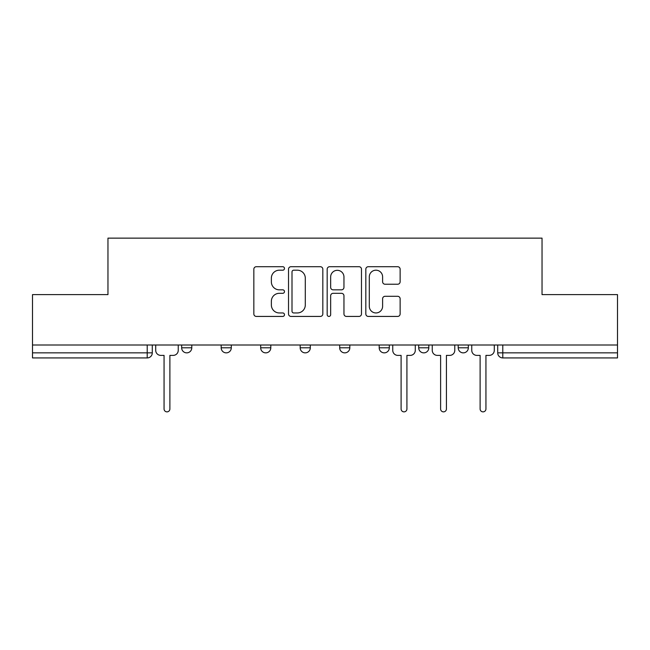 <?xml version="1.0" encoding="UTF-8"?>
<svg xmlns="http://www.w3.org/2000/svg" width="650" height="650" viewBox="0 0 650 650"><rect width="100%" height="100%" fill="white"/><g stroke="black" fill="none" stroke-linecap="round" stroke-linejoin="round"><path stroke-width="0.97" d="M284.481 268.45A1.739 1.739 0 0 0 282.742 266.711L256.327 266.711A2.486 2.486 0 0 0 253.841 269.197L253.841 313.942A2.486 2.486 0 0 0 256.327 316.428L282.742 316.428A1.739 1.739 0 0 0 284.481 314.689A1.739 1.739 0 0 0 282.742 312.951L279.321 312.951A7.954 7.954 0 0 1 271.367 304.996L271.367 301.267A7.954 7.954 0 0 1 279.321 293.312L282.742 293.312A1.739 1.739 0 0 0 284.481 291.574A1.739 1.739 0 0 0 282.742 289.835L279.321 289.835A7.954 7.954 0 0 1 271.367 281.881L271.367 278.151A7.954 7.954 0 0 1 279.321 270.197L282.742 270.197A1.739 1.739 0 0 0 284.481 268.45M418.698 345.004L418.698 347.791L428.829 347.791A5.062 5.062 0 0 1 423.767 352.861A5.062 5.062 0 0 1 418.698 347.791L418.698 345.004M379.194 345.004L379.194 347.791L389.326 347.791A5.062 5.062 0 0 1 384.264 352.861A5.062 5.062 0 0 1 379.194 347.791L379.194 345.004M300.178 347.791L300.178 345.004L300.178 347.791A5.062 5.062 0 0 0 305.248 352.861A5.062 5.062 0 0 1 300.178 347.791L310.31 347.791A5.062 5.062 0 0 1 305.248 352.861M221.171 347.791L221.171 345.004L221.171 347.791A5.062 5.062 0 0 0 226.232 352.861A5.062 5.062 0 0 1 221.171 347.791L231.303 347.791A5.062 5.062 0 0 1 226.232 352.861A5.062 5.062 0 0 0 231.303 347.791L231.303 345.004L231.303 347.791M397.646 284.237A2.486 2.486 0 0 0 400.132 281.751L400.132 269.197A2.486 2.486 0 0 0 397.646 266.711L368.314 266.711A2.486 2.486 0 0 0 365.828 269.197L365.828 313.942A2.486 2.486 0 0 0 368.314 316.428L397.646 316.428A2.486 2.486 0 0 0 400.132 313.942L400.132 298.781A2.486 2.486 0 0 0 397.646 296.294L385.092 296.294A2.486 2.486 0 0 0 382.606 298.781L382.606 306.296A6.646 6.646 0 0 1 375.96 312.951A6.646 6.646 0 0 1 369.306 306.296L369.306 276.843A6.646 6.646 0 0 1 375.96 270.197A6.646 6.646 0 0 1 382.606 276.843L382.606 281.751A2.486 2.486 0 0 0 385.092 284.237L397.646 284.237M32.5 345.004L32.5 294.613L107.965 294.613L107.965 238.136L542.035 238.136L542.035 294.613L617.5 294.613L617.5 345.004L32.5 345.004L32.5 352.861L152.287 352.861L152.287 345.004L152.287 352.861A5.062 5.062 0 0 1 147.217 357.923L32.5 357.923L32.5 352.861M322.822 269.197A2.486 2.486 0 0 0 320.336 266.711L291.005 266.711A2.486 2.486 0 0 0 288.519 269.197L288.519 313.942A2.486 2.486 0 0 0 291.005 316.428L320.336 316.428A2.486 2.486 0 0 0 322.822 313.942L322.822 269.197M329.664 266.711L358.995 266.711A2.486 2.486 0 0 1 361.481 269.197L361.481 313.942A2.486 2.486 0 0 1 358.995 316.428L346.442 316.428A2.486 2.486 0 0 1 343.956 313.942L343.956 295.799A2.486 2.486 0 0 0 341.469 293.312L333.141 293.312A2.486 2.486 0 0 0 330.655 295.799L330.655 314.689A1.739 1.739 0 0 1 328.916 316.428A1.739 1.739 0 0 1 327.178 314.689L327.178 269.197A2.486 2.486 0 0 1 329.664 266.711M497.713 345.004L497.713 352.861L617.5 352.861L617.5 357.923L502.783 357.923A5.062 5.062 0 0 1 497.713 352.861L497.713 345.004M617.5 345.004L617.5 352.861M468.341 345.004L468.341 347.791A5.062 5.062 0 0 1 463.271 352.861A5.062 5.062 0 0 1 458.209 347.791L468.341 347.791L468.341 345.004M458.209 345.004L458.209 347.791M428.829 347.791L428.829 345.004L428.829 347.791A5.062 5.062 0 0 1 423.767 352.861M389.326 347.791L389.326 345.004L389.326 347.791A5.062 5.062 0 0 1 384.264 352.861M349.822 345.004L349.822 347.791A5.062 5.062 0 0 1 344.752 352.861A5.062 5.062 0 0 1 339.69 347.791A5.062 5.062 0 0 0 344.752 352.861A5.062 5.062 0 0 0 349.822 347.791L349.822 345.004M339.69 345.004L339.69 347.791L349.822 347.791M310.31 345.004L310.31 347.791M270.806 345.004L270.806 347.791A5.062 5.062 0 0 1 265.736 352.861A5.062 5.062 0 0 1 260.674 347.791L270.806 347.791M260.674 345.004L260.674 347.791M191.791 345.004L191.791 347.791A5.062 5.062 0 0 1 186.729 352.861A5.062 5.062 0 0 1 181.659 347.791A5.062 5.062 0 0 0 186.729 352.861A5.062 5.062 0 0 0 191.791 347.791L191.791 345.004M181.659 345.004L181.659 347.791L191.791 347.791M293.743 270.197A1.739 1.739 0 0 0 292.004 271.936L292.004 311.212A1.739 1.739 0 0 0 293.743 312.951L297.342 312.951A7.954 7.954 0 0 0 305.297 304.996L305.297 278.151A7.954 7.954 0 0 0 297.342 270.197L293.743 270.197M343.956 276.965A6.646 6.646 0 0 0 337.301 270.319A6.646 6.646 0 0 0 330.655 276.965L330.655 287.349A2.486 2.486 0 0 0 333.141 289.835L341.469 289.835A2.486 2.486 0 0 0 343.956 287.349L343.956 276.965M155.707 345.004L155.707 350.326A5.062 5.062 0 0 0 160.769 355.387L164.06 355.387L164.06 408.947A2.909 2.909 0 0 0 166.977 411.864A2.909 2.909 0 0 0 169.886 408.947L169.886 355.387L173.176 355.387A5.062 5.062 0 0 0 178.246 350.326L178.246 345.004M392.746 345.004L392.746 350.326A5.062 5.062 0 0 0 397.808 355.387L401.099 355.387L401.099 408.947A2.909 2.909 0 0 0 404.016 411.864A2.909 2.909 0 0 0 406.924 408.947L406.924 355.387L410.215 355.387A5.062 5.062 0 0 0 415.285 350.326L415.285 345.004M432.25 345.004L432.25 350.326A5.062 5.062 0 0 0 437.312 355.387L440.611 355.387L440.611 408.947A2.909 2.909 0 0 0 443.519 411.864A2.909 2.909 0 0 0 446.428 408.947L446.428 355.387L449.727 355.387A5.062 5.062 0 0 0 454.789 350.326L454.789 345.004M471.754 345.004L471.754 350.326A5.062 5.062 0 0 0 476.824 355.387L480.114 355.387L480.114 408.947A2.909 2.909 0 0 0 483.023 411.864A2.909 2.909 0 0 0 485.94 408.947L485.94 355.387L489.231 355.387A5.062 5.062 0 0 0 494.293 350.326L494.293 345.004M147.217 345.004L147.217 357.923M502.783 345.004L502.783 357.923"/></g></svg>
